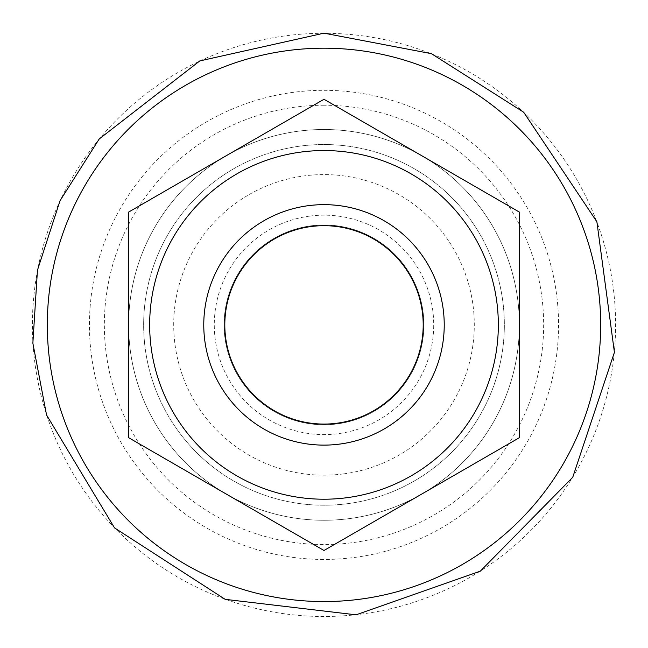 <?xml version="1.0" encoding="UTF-8"?>
<svg xmlns="http://www.w3.org/2000/svg" width="648" height="648" viewBox="0 0 648 648"><rect width="100%" height="100%" fill="white"/><g stroke="black" fill="none" stroke-linecap="round" stroke-linejoin="round"><path stroke-width="0.49" stroke-dasharray="3.24 2.43" d="M519.372 324.883A195.372 195.372 0 0 1 226.314 494.084A195.372 195.372 0 0 1 226.314 155.682A195.372 195.372 0 0 1 519.372 324.883A195.372 195.372 0 0 1 226.314 494.084A195.372 195.372 0 0 1 226.314 155.682A195.372 195.372 0 0 1 519.372 324.883M311.072 225.828A99.897 99.897 0 0 0 224.945 337.811A99.897 99.897 0 0 0 336.928 423.938A99.897 99.897 0 0 0 423.055 311.947A99.897 99.897 0 0 0 311.072 225.828A99.897 99.897 0 0 0 224.945 337.811A99.897 99.897 0 0 0 336.928 423.938A99.897 99.897 0 0 0 423.055 311.947A99.897 99.897 0 0 0 311.072 225.828M309.801 216.092A109.715 109.715 0 0 1 432.791 310.684A109.715 109.715 0 0 1 338.199 433.666A109.715 109.715 0 0 1 215.209 339.082A109.715 109.715 0 0 1 309.801 216.092M343.456 473.907A150.287 150.287 0 0 0 473.024 305.427A150.287 150.287 0 0 0 304.544 175.859A150.287 150.287 0 0 0 174.976 344.331A150.287 150.287 0 0 0 343.456 473.907M349.288 518.611A195.372 195.372 0 0 0 517.728 299.595A195.372 195.372 0 0 0 298.712 131.147A195.372 195.372 0 0 0 130.272 350.171A195.372 195.372 0 0 0 349.288 518.611A195.372 195.372 0 0 0 517.728 299.595A195.372 195.372 0 0 0 298.712 131.147A195.372 195.372 0 0 0 130.272 350.171A195.372 195.372 0 0 0 349.288 518.611A195.372 195.372 0 0 0 517.728 299.595A195.372 195.372 0 0 0 298.712 131.147A195.372 195.372 0 0 0 130.272 350.171A195.372 195.372 0 0 0 349.288 518.611A195.372 195.372 0 0 0 517.728 299.595A195.372 195.372 0 0 0 298.712 131.147A195.372 195.372 0 0 0 130.272 350.171A195.372 195.372 0 0 0 349.288 518.611M347.344 503.707A180.347 180.347 0 0 0 502.832 301.539A180.347 180.347 0 0 0 300.656 146.051A180.347 180.347 0 0 0 145.168 348.227A180.347 180.347 0 0 0 347.344 503.707A180.347 180.347 0 0 0 502.832 301.539A180.347 180.347 0 0 0 300.656 146.051A180.347 180.347 0 0 0 145.168 348.227A180.347 180.347 0 0 0 347.344 503.707A180.347 180.347 0 0 0 502.832 301.539A180.347 180.347 0 0 0 300.656 146.051A180.347 180.347 0 0 0 145.168 348.227A180.347 180.347 0 0 0 347.344 503.707M444.228 324.883A120.228 120.228 0 0 1 324 445.111A120.228 120.228 0 0 1 203.772 324.883A120.228 120.228 0 0 1 324 204.647A120.228 120.228 0 0 1 444.228 324.883A120.236 120.236 0 0 0 263.882 220.757A120.236 120.236 0 0 0 263.882 429.008A120.236 120.236 0 0 0 444.236 324.883M423.193 324.883A99.193 99.193 0 0 0 274.404 238.982A99.193 99.193 0 0 0 274.404 410.783A99.193 99.193 0 0 0 423.193 324.883M224.103 324.883A99.897 99.897 0 0 0 373.945 411.391A99.897 99.897 0 0 0 373.945 238.367A99.897 99.897 0 0 0 224.103 324.883A99.897 99.897 0 0 1 324 224.986A99.897 99.897 0 0 1 423.897 324.883A99.897 99.897 0 0 1 324 424.78A99.897 99.897 0 0 1 224.103 324.883A99.897 99.897 0 0 0 373.945 411.391A99.897 99.897 0 0 0 373.945 238.367A99.897 99.897 0 0 0 224.103 324.883A99.897 99.897 0 0 1 324 224.986A99.897 99.897 0 0 1 423.897 324.883A99.897 99.897 0 0 1 324 424.78A99.897 99.897 0 0 1 224.103 324.883M203.764 324.883A120.236 120.236 0 0 1 384.118 220.757A120.236 120.236 0 0 1 384.118 429.008A120.236 120.236 0 0 1 203.764 324.883A120.236 120.236 0 0 1 384.118 220.757A120.236 120.236 0 0 1 384.118 429.008A120.236 120.236 0 0 1 203.764 324.883M324 150.547A174.336 174.336 0 0 1 498.336 324.883A174.336 174.336 0 0 1 324 499.211A174.336 174.336 0 0 1 149.664 324.883A174.336 174.336 0 0 1 324 150.547A174.336 174.336 0 0 1 498.336 324.883A174.336 174.336 0 0 1 324 499.211A174.336 174.336 0 0 1 149.664 324.883A174.336 174.336 0 0 1 324 150.547A174.336 174.336 0 0 0 149.664 324.883A174.336 174.336 0 0 0 324 499.211A174.336 174.336 0 0 0 498.336 324.883A174.336 174.336 0 0 0 324 150.547M128.628 212.082L128.628 437.684L324 550.484L519.372 437.684L519.372 212.082L324 99.282L128.628 212.082L128.628 437.684L324 550.484L519.372 437.684L519.372 212.082L324 99.282L128.628 212.082L324 99.282L519.372 212.082L519.372 437.684L324 550.484L128.628 437.684L128.628 212.082M324 33.283A291.6 291.6 0 0 0 32.4 324.883A291.6 291.6 0 0 0 324 616.483A291.6 291.6 0 0 0 615.6 324.883A291.6 291.6 0 0 0 324 33.283M324 90.315A234.56 234.56 0 0 1 558.56 324.883A234.56 234.56 0 0 1 324 559.443A234.56 234.56 0 0 1 89.44 324.883A234.56 234.56 0 0 1 324 90.315M324 105.235A219.648 219.648 0 0 0 104.352 324.883A219.648 219.648 0 0 0 324 544.523A219.648 219.648 0 0 0 543.648 324.883A219.648 219.648 0 0 0 324 105.235"/><path stroke-width="0.97" d="M444.228 324.883A120.228 120.228 0 0 0 324 204.647A120.228 120.228 0 0 0 203.772 324.883A120.228 120.228 0 0 0 324 445.111A120.228 120.228 0 0 0 444.228 324.883A120.236 120.236 0 0 0 263.882 220.757A120.236 120.236 0 0 0 263.882 429.008A120.236 120.236 0 0 0 444.236 324.883M423.193 324.883A99.193 99.193 0 0 1 274.404 410.783A99.193 99.193 0 0 1 274.404 238.982A99.193 99.193 0 0 1 423.193 324.883M324 150.547A174.336 174.336 0 0 0 149.664 324.883A174.336 174.336 0 0 0 324 499.211A174.336 174.336 0 0 0 498.336 324.883A174.336 174.336 0 0 0 324 150.547M519.372 437.684L324 550.484L128.628 437.684L128.628 212.082L324 99.282L519.372 212.082L519.372 437.684M47.32 324.883A276.68 276.68 0 0 1 324 48.195A276.68 276.68 0 0 1 600.68 324.883A276.68 276.68 0 0 1 324 601.563A276.68 276.68 0 0 1 47.32 324.883M324 33.17L199.795 60.928L99.233 138.939L60.053 200.678L37.454 270.216L32.862 343.197L46.567 415.028L114.518 527.885L225.188 599.343L356.011 614.831L480.306 571.18L572.727 477.301L614.417 352.334L596.881 221.77L523.689 112.234L431.39 53.654L324 33.17"/></g></svg>

